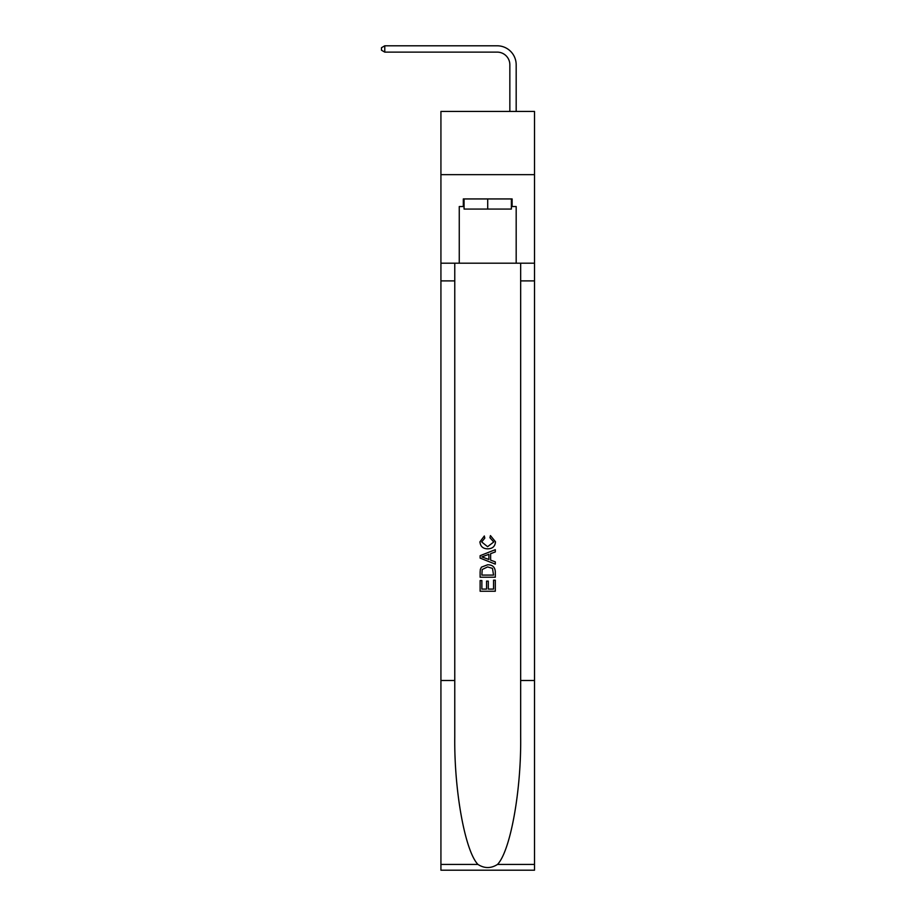 <?xml version="1.0" encoding="UTF-8"?>
<svg xmlns="http://www.w3.org/2000/svg" width="916" height="916" viewBox="0 0 916 916"><rect width="100%" height="100%" fill="white"/><g stroke="black" fill="none" stroke-linecap="round" stroke-linejoin="round"><path stroke-width="1.37" d="M534.509 174.658L534.509 111.431L440.928 111.431L440.928 174.658L534.509 174.658L534.509 263.19L516.177 263.19L516.177 206.535L512.124 206.535L512.124 198.944L463.313 198.944L463.313 206.535L464.069 206.535M509.846 111.431L509.846 64.773A12.641 12.641 132.5 0 0 497.205 52.12L384.777 52.12L381.491 50.231L381.491 47.701L384.777 45.8L497.205 45.8A18.973 18.973 -47.5 0 1 516.177 64.773L516.177 111.431M511.368 198.944L511.368 209.066L464.069 209.066L464.069 198.944M487.713 198.944L487.713 209.066M493.552 580.149L493.552 589.102L488.297 589.102L493.552 589.102L493.552 580.149L495.304 580.149L495.304 591.244L480.121 591.244L480.121 580.538L480.121 591.244M486.545 581.122L486.545 589.102L481.873 589.102L486.545 589.102L486.545 581.122L488.297 581.122L488.297 589.102M481.427 567.153L480.339 569.363L481.427 567.153L487.633 564.783C492.487 564.76 495.041 567.096 495.304 571.802L495.304 577.229L480.121 577.229L480.121 572.042L480.121 577.229M490.438 535.597L489.945 537.738L490.438 535.597L495.499 541.791C495.087 546.451 492.453 548.798 487.598 548.833L487.598 548.833C482.938 548.73 480.385 546.394 479.927 541.837L484.335 535.986L484.804 538.127L481.679 541.94L487.587 546.692L493.747 541.997L489.945 537.738M497.502 864.429L534.509 864.429L534.509 870.2L440.928 870.2L440.928 680.508L454.771 680.508L454.771 736.899C454.107 790.806 465.042 851.021 477.934 864.429C484.45 868.586 490.976 868.586 497.502 864.429C510.395 851.021 521.33 790.806 520.666 736.899L520.666 263.19M480.121 555.691L480.121 558.107L495.304 564.13L480.121 558.107L480.121 555.691L495.304 549.669L480.121 555.691M520.666 680.508L534.509 680.508L534.509 263.19M440.928 680.508L440.928 174.658M454.771 263.19L454.771 680.508M534.509 864.429L534.509 680.508M440.928 263.19L459.26 263.19L459.26 206.535L463.313 206.535M459.26 263.19L516.177 263.19M511.368 206.535L512.124 206.535M495.304 549.669L495.304 551.936L490.632 553.665L490.632 560.134L495.304 561.863L495.304 564.13M484.679 557.936L488.881 559.493L488.881 554.306L481.873 556.905L484.679 557.936M488.881 554.306L488.881 559.493M480.121 572.042L480.339 569.363M492.476 568.378L493.552 575.088L492.476 568.378L487.598 566.924L482.194 569.512L481.873 575.088L493.552 575.088L481.873 575.088M480.121 580.538L481.873 580.538L481.873 589.102M509.846 64.773A12.641 12.641 132.5 0 0 497.205 52.12A12.641 12.641 132.5 0 1 509.846 64.773A12.641 12.641 132.5 0 0 497.205 52.12A12.641 12.641 132.5 0 1 509.846 64.773A12.641 12.641 132.5 0 0 497.205 52.12A12.641 12.641 132.5 0 1 509.846 64.773A12.641 12.641 132.5 0 0 497.205 52.12A12.641 12.641 132.5 0 1 509.846 64.773A12.641 12.641 132.5 0 0 497.205 52.12A12.641 12.641 132.5 0 1 509.846 64.773A12.641 12.641 132.5 0 0 497.205 52.12A12.641 12.641 132.5 0 1 509.846 64.773A12.641 12.641 132.5 0 0 497.205 52.12A12.641 12.641 132.5 0 1 509.846 64.773A12.641 12.641 132.5 0 0 497.205 52.12A12.641 12.641 132.5 0 1 509.846 64.773A12.641 12.641 132.5 0 0 497.205 52.12A12.641 12.641 132.5 0 1 509.846 64.773A12.641 12.641 132.5 0 0 497.205 52.12A12.641 12.641 132.5 0 1 509.846 64.773A12.641 12.641 132.5 0 0 497.205 52.12A12.641 12.641 132.5 0 1 509.846 64.773A12.641 12.641 132.5 0 0 497.205 52.12A12.641 12.641 132.5 0 1 509.846 64.773A12.641 12.641 132.5 0 0 497.205 52.12A12.641 12.641 132.5 0 1 509.846 64.773A12.641 12.641 132.5 0 0 497.205 52.12A12.641 12.641 132.5 0 1 509.846 64.773A12.641 12.641 132.5 0 0 497.205 52.12A12.641 12.641 132.5 0 1 509.846 64.773A12.641 12.641 132.5 0 0 497.205 52.12A12.641 12.641 132.5 0 1 509.846 64.773A12.641 12.641 132.5 0 0 497.205 52.12A12.641 12.641 132.5 0 1 509.846 64.773A12.641 12.641 132.5 0 0 497.205 52.12A12.641 12.641 132.5 0 1 509.846 64.773A12.641 12.641 132.5 0 0 497.205 52.12A12.641 12.641 132.5 0 1 509.846 64.773A12.641 12.641 132.5 0 0 497.205 52.12A12.641 12.641 132.5 0 1 509.846 64.773A12.641 12.641 132.5 0 0 497.205 52.12A12.641 12.641 132.5 0 1 509.846 64.773A12.641 12.641 132.5 0 0 497.205 52.12A12.641 12.641 132.5 0 1 509.846 64.773A12.641 12.641 132.5 0 0 497.205 52.12M384.777 52.12L384.777 45.8L497.205 45.8M520.666 280.891L534.509 280.891M454.771 280.891L440.928 280.891M440.928 864.429L477.934 864.429"/></g></svg>

